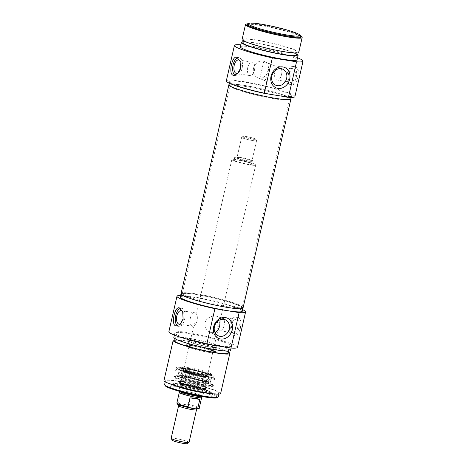 <?xml version="1.0" encoding="UTF-8"?>
<svg xmlns="http://www.w3.org/2000/svg" width="467" height="467" viewBox="0 0 467 467"><rect width="100%" height="100%" fill="white"/><g stroke="black" fill="none" stroke-linecap="round" stroke-linejoin="round"><path stroke-width="0.35" stroke-dasharray="2.33 1.75" d="M263.896 62.736L269.488 63.687L266.785 62.514C264.935 61.837 263.849 61.772 263.528 62.321L263.896 62.736M265.414 79.478L265.781 79.892C265.46 80.441 264.375 80.382 262.524 79.705L259.815 78.526L265.414 79.478M253.528 68.351A8.756 7.425 112.6 0 0 257.545 77.633A8.756 7.425 112.6 0 0 267.766 72.403A8.756 7.425 112.6 0 0 264.275 61.469A8.756 7.425 112.6 0 0 253.528 68.351M296.241 77.382A9.177 4.769 -80.8 0 0 293.223 66.448A9.177 4.769 -80.8 0 0 287.042 74.743A9.177 4.769 -80.8 0 0 290.281 84.568A9.177 4.769 -80.8 0 0 296.241 77.382M288.413 74.119A6.818 3.543 -80.8 0 0 290.655 82.245A6.818 3.543 -80.8 0 0 295.086 76.897A6.818 3.543 -80.8 0 0 292.844 68.777A6.818 3.543 -80.8 0 0 288.413 74.119M292.295 84.825L292.844 84.982L295.769 83.138L297.794 77.633L298.436 70.879L296.37 67.032L295.786 66.869L291.583 68.702L288.699 74.44L289.289 81.048L292.295 84.825M281.537 74.697A6.818 3.543 -80.8 0 0 279.295 66.577A6.818 3.543 -80.8 0 0 274.707 72.741A6.818 3.543 -80.8 0 0 277.106 80.044A6.818 3.543 -80.8 0 0 281.537 74.697M234.919 75.257A9.177 4.769 -80.8 0 0 236.086 75.765A9.177 4.769 -80.8 0 0 242.046 68.573A9.177 4.769 -80.8 0 0 239.028 57.645A9.177 4.769 -80.8 0 0 237.691 57.78M238.328 72.846A6.818 3.543 -80.8 0 0 240.896 68.094A6.818 3.543 -80.8 0 0 239.764 60.552M254.445 70.295A6.818 3.543 -80.8 0 0 252.198 62.175A6.818 3.543 -80.8 0 0 247.609 68.34A6.818 3.543 -80.8 0 0 250.008 75.636A6.818 3.543 -80.8 0 0 254.445 70.295M300.754 36.14A27.535 2.884 12.9 0 0 274.637 27.512A27.535 2.884 12.9 0 0 247.37 23.916M246.985 24.914A27.535 2.884 -167.1 0 1 274.468 28.253A27.535 2.884 -167.1 0 1 300.666 37.214M228.883 84.766A31.82 3.333 -167.1 0 1 260.644 88.619A31.82 3.333 -167.1 0 1 290.918 98.975A31.82 3.333 -167.1 0 0 286.738 96.231A31.82 3.333 -167.1 0 0 252.198 86.815A31.82 3.333 -167.1 0 0 228.883 84.766M276.178 95.239A31.82 3.333 12.9 0 0 291.63 95.858A31.82 3.333 12.9 0 0 261.357 85.508A31.82 3.333 12.9 0 0 229.595 81.649A31.82 3.333 12.9 0 0 244.801 88.117A31.82 3.333 12.9 0 0 276.178 95.239M247.3 23.957A29.065 3.047 -167.1 0 1 274.503 28.096A29.065 3.047 -167.1 0 1 300.795 36.21M242.093 39.403A29.065 3.047 -167.1 0 1 271.105 42.929A29.065 3.047 -167.1 0 1 298.763 52.386M283.901 51.504A27.535 2.884 -167.1 0 1 256.751 45.346A27.535 2.884 -167.1 0 1 243.587 39.748A27.535 2.884 -167.1 0 1 271.07 43.081A27.535 2.884 -167.1 0 1 297.269 52.041A27.535 2.884 -167.1 0 1 283.901 51.504M242.904 42.713A27.535 2.884 -167.1 0 1 270.393 46.052A27.535 2.884 -167.1 0 1 296.592 55.007M243.126 41.761A29.065 3.047 -167.1 0 1 270.428 45.894A29.065 3.047 -167.1 0 1 296.808 54.061M240.394 46.823A29.065 3.047 -167.1 0 1 269.406 50.343A29.065 3.047 -167.1 0 1 297.065 59.799M294.911 96.611A35.188 3.683 12.9 0 0 261.432 85.163A35.188 3.683 12.9 0 0 226.314 80.902M240.861 44.797A35.188 3.683 -167.1 0 1 297.526 57.774M171.132 438.338A9.177 0.963 -167.1 0 1 180.291 439.447A9.177 0.963 -167.1 0 1 189.024 442.436M187.133 443.65A7.647 0.8 12.9 0 0 179.918 441.087A7.647 0.8 12.9 0 0 172.305 440.253M252.513 139.154A6.427 0.671 -167.1 0 1 245.899 137.631A6.427 0.671 -167.1 0 1 243.155 136.346A6.427 0.671 -167.1 0 1 249.518 137.187A6.427 0.671 -167.1 0 1 255.612 139.201A6.427 0.671 -167.1 0 1 252.513 139.154M252.84 140.59A7.647 0.8 12.9 0 0 256.552 140.736A7.647 0.8 12.9 0 0 256.529 140.649A7.647 0.8 12.9 0 0 249.279 138.25A7.647 0.8 12.9 0 0 241.702 137.251A7.647 0.8 12.9 0 0 241.643 137.321A7.647 0.8 12.9 0 0 245.298 138.88A7.647 0.8 12.9 0 0 252.84 140.59M248.187 160.905A7.647 0.8 -167.1 0 1 240.645 159.194A7.647 0.8 -167.1 0 1 236.985 157.642A7.647 0.8 -167.1 0 1 244.62 158.57A7.647 0.8 -167.1 0 1 251.9 161.057A7.647 0.8 -167.1 0 1 248.187 160.905M179.672 403.704L186.38 404.796L188.02 404.294L190.063 395.397C186.111 393.325 182.895 392.805 180.402 393.827L178.365 402.723L179.672 403.704A10.712 1.121 12.9 0 0 177.787 403.698M179.305 392.467A11.477 1.203 -167.1 0 1 179.299 392.391A11.477 1.203 -167.1 0 1 190.752 393.786A11.477 1.203 -167.1 0 1 201.668 397.516A11.477 1.203 -167.1 0 1 201.627 397.58M180.402 393.827L190.063 395.397M249.308 161.372A9.941 1.039 -167.1 0 1 239.501 159.148A9.941 1.039 -167.1 0 1 234.749 157.128A9.941 1.039 -167.1 0 1 244.679 158.331A9.941 1.039 -167.1 0 1 254.136 161.57A9.941 1.039 -167.1 0 1 249.308 161.372M248.631 164.337A9.941 1.039 -167.1 0 1 238.824 162.113A9.941 1.039 -167.1 0 1 234.072 160.093A9.941 1.039 -167.1 0 1 243.996 161.302A9.941 1.039 -167.1 0 1 253.458 164.536A9.941 1.039 -167.1 0 1 248.631 164.337M249.752 164.81A12.241 1.284 -167.1 0 1 237.685 162.072A12.241 1.284 -167.1 0 1 231.836 159.58A12.241 1.284 -167.1 0 1 244.048 161.062A12.241 1.284 -167.1 0 1 255.694 165.049A12.241 1.284 -167.1 0 1 249.752 164.81M178.978 391.194A12.241 1.284 -167.1 0 1 178.849 391.019A12.241 1.284 -167.1 0 1 178.849 390.937A12.241 1.284 -167.1 0 1 191.061 392.42A12.241 1.284 -167.1 0 1 202.707 396.401A12.241 1.284 -167.1 0 1 202.666 396.471A12.241 1.284 -167.1 0 1 202.48 396.576M237.983 304.431A30.6 3.205 12.9 0 0 205.182 295.459A30.6 3.205 12.9 0 0 182.381 293.323A30.6 3.205 12.9 0 0 182.352 293.41A30.6 3.205 12.9 0 0 211.458 303.363A30.6 3.205 12.9 0 0 241.999 307.07A30.6 3.205 12.9 0 0 242.011 306.977A30.6 3.205 12.9 0 0 237.983 304.431M237.983 305.202A30.804 3.228 -167.1 0 1 242.04 307.765A30.804 3.228 -167.1 0 1 211.288 304.122A30.804 3.228 -167.1 0 1 182.013 294.017A30.804 3.228 -167.1 0 1 204.96 296.171A30.804 3.228 -167.1 0 1 237.983 305.202M285.535 96.803A30.6 3.205 -167.1 0 1 289.552 99.442A30.6 3.205 -167.1 0 1 289.522 99.529A30.6 3.205 -167.1 0 1 259.016 95.735A30.6 3.205 -167.1 0 1 229.892 85.87A30.6 3.205 -167.1 0 1 229.904 85.782A30.6 3.205 -167.1 0 1 252.326 87.749A30.6 3.205 -167.1 0 1 285.535 96.803M243.021 308.086A31.82 3.333 12.9 0 0 238.847 305.342A31.82 3.333 12.9 0 0 204.307 295.926A31.82 3.333 12.9 0 0 180.986 293.877M285.88 96.091A30.804 3.228 12.9 0 0 252.034 86.897A30.804 3.228 12.9 0 0 229.863 85.087A30.804 3.228 12.9 0 0 259.179 95.017A30.804 3.228 12.9 0 0 289.89 98.835A30.804 3.228 12.9 0 0 285.88 96.091M208.772 373.524A15.3 1.605 -167.1 0 1 210.786 374.838A15.3 1.605 -167.1 0 1 210.734 374.931A15.3 1.605 -167.1 0 1 195.515 372.987A15.3 1.605 -167.1 0 1 180.963 368.113A15.3 1.605 -167.1 0 1 180.957 368.008A15.3 1.605 -167.1 0 1 192.171 368.994A15.3 1.605 -167.1 0 1 208.772 373.524M208.235 374.201A14.856 1.559 12.9 0 0 191.68 369.724A14.856 1.559 12.9 0 0 181.225 368.948A14.856 1.559 12.9 0 0 195.352 373.682A14.856 1.559 12.9 0 0 210.138 375.567A14.856 1.559 12.9 0 0 208.235 374.201M203.524 373.798A15.3 1.605 -167.1 0 1 188.44 370.378A15.3 1.605 -167.1 0 1 181.132 367.266A15.3 1.605 -167.1 0 1 181.178 367.179A15.3 1.605 -167.1 0 1 192.783 368.34A15.3 1.605 -167.1 0 1 208.947 372.777A15.3 1.605 -167.1 0 1 210.95 373.997A15.3 1.605 -167.1 0 1 210.956 374.096A15.3 1.605 -167.1 0 1 203.524 373.798M206.414 373.904A12.697 1.331 -167.1 0 1 208.043 374.849A12.697 1.331 -167.1 0 1 195.404 373.46A12.697 1.331 -167.1 0 1 183.426 369.21A12.697 1.331 -167.1 0 1 193.268 370.278A12.697 1.331 -167.1 0 1 206.414 373.904M206.128 373.396A12.241 1.284 12.9 0 0 193.455 369.899A12.241 1.284 12.9 0 0 183.969 368.872A12.241 1.284 12.9 0 0 183.875 368.988A12.241 1.284 12.9 0 0 195.515 372.97A12.241 1.284 12.9 0 0 207.733 374.452A12.241 1.284 12.9 0 0 207.698 374.306A12.241 1.284 12.9 0 0 206.128 373.396M211.358 350.559A12.241 1.284 -167.1 0 1 212.964 351.616A12.241 1.284 -167.1 0 1 212.87 351.733A12.241 1.284 -167.1 0 1 200.746 350.133A12.241 1.284 -167.1 0 1 189.141 346.298A12.241 1.284 -167.1 0 1 189.106 346.152A12.241 1.284 -167.1 0 1 198.072 346.94A12.241 1.284 -167.1 0 1 211.358 350.559M211.849 350.18A12.697 1.331 12.9 0 0 197.436 346.298A12.697 1.331 12.9 0 0 188.796 345.755A12.697 1.331 12.9 0 0 200.839 349.736A12.697 1.331 12.9 0 0 213.413 351.394A12.697 1.331 12.9 0 0 211.849 350.18M186.351 368.924A18.832 1.973 -167.1 0 1 213.921 376.863A18.832 1.973 -167.1 0 1 195.124 374.68A18.832 1.973 -167.1 0 1 177.25 368.463A18.832 1.973 -167.1 0 1 186.351 368.924M203.805 376.192A16.841 1.763 -167.1 0 1 187.244 372.438A16.841 1.763 -167.1 0 1 179.147 369.012A16.841 1.763 -167.1 0 1 195.959 371.037A16.841 1.763 -167.1 0 1 211.977 376.53A16.841 1.763 -167.1 0 1 203.805 376.192M198.843 389.595A13.309 1.395 -167.1 0 1 179.357 383.967A13.309 1.395 -167.1 0 1 192.643 385.526A13.309 1.395 -167.1 0 1 205.287 389.904A13.309 1.395 -167.1 0 1 198.843 389.595M188.977 371.376A12.889 1.348 -167.1 0 1 201.686 374.26A12.889 1.348 -167.1 0 1 207.844 376.881A12.889 1.348 -167.1 0 1 194.978 375.316A12.889 1.348 -167.1 0 1 182.72 371.125A12.889 1.348 -167.1 0 1 188.977 371.376M188.855 370.839A13.345 1.395 -167.1 0 1 208.393 376.495A13.345 1.395 -167.1 0 1 195.072 374.919A13.345 1.395 -167.1 0 1 182.393 370.541A13.345 1.395 -167.1 0 1 188.855 370.839M189.077 370.932A12.889 1.348 -167.1 0 1 201.785 373.816A12.889 1.348 -167.1 0 1 207.943 376.431A12.889 1.348 -167.1 0 1 195.083 374.873A12.889 1.348 -167.1 0 1 182.825 370.681A12.889 1.348 -167.1 0 1 189.077 370.932M184.634 385.59A14.915 1.564 -167.1 0 1 199.321 388.923A14.915 1.564 -167.1 0 1 206.472 391.953A14.915 1.564 -167.1 0 1 191.581 390.149A14.915 1.564 -167.1 0 1 177.396 385.293A14.915 1.564 -167.1 0 1 184.634 385.59M187.571 377.605A12.848 1.348 -167.1 0 1 200.185 380.465A12.848 1.348 -167.1 0 1 206.385 383.08A12.848 1.348 -167.1 0 1 206.385 383.092A12.848 1.348 -167.1 0 1 193.554 381.533A12.848 1.348 -167.1 0 1 181.33 377.354A12.848 1.348 -167.1 0 1 181.336 377.342A12.848 1.348 -167.1 0 1 187.571 377.605M199.421 385.999A12.848 1.348 -167.1 0 1 186.864 383.156A12.848 1.348 -167.1 0 1 180.606 380.541A12.848 1.348 -167.1 0 1 180.606 380.512A12.848 1.348 -167.1 0 1 186.847 380.763A12.848 1.348 -167.1 0 1 199.52 383.635A12.848 1.348 -167.1 0 1 205.661 386.25A12.848 1.348 -167.1 0 1 205.649 386.273A12.848 1.348 -167.1 0 1 199.421 385.999M182.27 384.283A19.888 2.084 -167.1 0 1 201.878 388.731A19.888 2.084 -167.1 0 1 211.388 392.77A19.888 2.084 -167.1 0 1 201.726 392.385A19.888 2.084 -167.1 0 1 182.118 387.931A19.888 2.084 -167.1 0 1 172.615 383.892A19.888 2.084 -167.1 0 1 182.27 384.283M185.335 370.903A19.888 2.084 12.9 0 0 175.726 370.419A19.888 2.084 12.9 0 0 175.68 370.512A19.888 2.084 12.9 0 0 185.183 374.552A19.888 2.084 12.9 0 0 204.791 379.006A19.888 2.084 12.9 0 0 214.452 379.391A19.888 2.084 12.9 0 0 214.452 379.286A19.888 2.084 12.9 0 0 185.335 370.903M237.475 347.395A35.188 3.683 12.9 0 0 203.997 335.948A35.188 3.683 12.9 0 0 168.873 331.681M217.394 345.457A29.065 3.047 12.9 0 0 231.509 346.029A29.065 3.047 12.9 0 0 203.857 336.573A29.065 3.047 12.9 0 0 174.839 333.047A29.065 3.047 12.9 0 0 188.732 338.954A29.065 3.047 12.9 0 0 217.394 345.457M180.624 295.459A35.188 3.683 -167.1 0 1 212.117 300.503A35.188 3.683 -167.1 0 1 242.659 309.668M180.274 296.989A31.82 3.333 -167.1 0 1 212.036 300.847A31.82 3.333 -167.1 0 1 242.309 311.197M230.488 350.478A29.065 3.047 12.9 0 0 202.836 341.021A29.065 3.047 12.9 0 0 173.823 337.501M215.626 349.596A27.535 2.884 12.9 0 0 228.999 350.133A27.535 2.884 12.9 0 0 202.801 341.179A27.535 2.884 12.9 0 0 175.312 337.839A27.535 2.884 12.9 0 0 188.475 343.438A27.535 2.884 12.9 0 0 215.626 349.596M228.316 353.105A27.535 2.884 12.9 0 0 202.118 344.144A27.535 2.884 12.9 0 0 174.635 340.805M228.538 352.153A29.065 3.047 12.9 0 0 202.158 343.986A29.065 3.047 12.9 0 0 174.851 339.859M220.64 393.488A29.065 3.047 12.9 0 0 192.988 384.032A29.065 3.047 12.9 0 0 163.97 380.506M205.778 392.607A27.535 2.884 12.9 0 0 219.146 393.144A27.535 2.884 12.9 0 0 192.947 384.183A27.535 2.884 12.9 0 0 165.464 380.85A27.535 2.884 12.9 0 0 178.627 386.442A27.535 2.884 12.9 0 0 205.778 392.607M242.034 306.918A31.82 3.333 12.9 0 0 212.748 297.73A31.82 3.333 12.9 0 0 182.387 293.258M238.964 317.665L238.386 317.502L234.177 319.34L231.299 325.073L231.889 331.681L234.889 335.464L235.438 335.621L238.368 333.771L240.394 328.266L241.036 321.512L238.964 317.665M220.068 319.772C219.741 318.249 218.819 317.14 217.295 316.445C213.501 314.799 206.233 317.507 205.066 322.709C204.698 327.303 206.531 330.601 210.57 332.603L215.077 332.65M164.612 384.557A27.535 2.884 -167.1 0 1 192.1 387.89A27.535 2.884 -167.1 0 1 218.299 396.851M217.173 397.68A26.771 2.802 12.9 0 0 191.914 388.713A26.771 2.802 12.9 0 0 165.271 385.789M201.878 395.858A21.657 2.271 -167.1 0 1 179.982 390.85A21.657 2.271 -167.1 0 1 170.251 386.483A21.657 2.271 -167.1 0 1 191.791 389.233A21.657 2.271 -167.1 0 1 212.386 396.139A21.657 2.271 -167.1 0 1 201.878 395.858M201.697 392.531A19.888 2.084 12.9 0 0 211.353 392.922A19.888 2.084 12.9 0 0 211.347 392.788A19.888 2.084 12.9 0 0 192.433 386.448A19.888 2.084 12.9 0 0 172.644 383.927A19.888 2.084 12.9 0 0 172.58 384.037A19.888 2.084 12.9 0 0 182.083 388.083A19.888 2.084 12.9 0 0 201.697 392.531M205.433 376.215A19.888 2.084 -167.1 0 1 185.819 371.767A19.888 2.084 -167.1 0 1 176.316 367.727A19.888 2.084 -167.1 0 1 196.169 370.138A19.888 2.084 -167.1 0 1 215.089 376.606A19.888 2.084 -167.1 0 1 205.433 376.215M203.618 375.462A16.182 1.693 -167.1 0 1 187.255 371.72A16.182 1.693 -167.1 0 1 179.982 368.457A16.182 1.693 -167.1 0 1 196.082 370.512A16.182 1.693 -167.1 0 1 211.469 375.672A16.182 1.693 -167.1 0 1 203.618 375.462M224.137 325.336A6.818 3.543 99.2 0 1 219.706 330.677A6.818 3.543 99.2 0 1 217.301 323.374A6.818 3.543 99.2 0 1 221.895 317.21A6.818 3.543 99.2 0 1 224.137 325.336M237.685 327.536A6.818 3.543 99.2 0 1 233.255 332.878A6.818 3.543 99.2 0 1 231.013 324.758A6.818 3.543 99.2 0 1 235.444 319.41A6.818 3.543 99.2 0 1 237.685 327.536M238.835 328.015A9.177 4.769 99.2 0 1 232.875 335.207A9.177 4.769 99.2 0 1 229.641 325.382A9.177 4.769 99.2 0 1 235.817 317.087A9.177 4.769 99.2 0 1 238.835 328.015M197.039 320.928A6.818 3.543 99.2 0 1 192.608 326.275A6.818 3.543 99.2 0 1 190.203 318.973A6.818 3.543 99.2 0 1 194.797 312.808A6.818 3.543 99.2 0 1 197.039 320.928M182.358 311.185A6.818 3.543 99.2 0 1 183.49 318.728A6.818 3.543 99.2 0 1 180.922 323.479M180.291 308.413A9.177 4.769 99.2 0 1 181.628 308.278A9.177 4.769 99.2 0 1 184.646 319.212A9.177 4.769 99.2 0 1 178.68 326.398A9.177 4.769 99.2 0 1 177.513 325.89M207.873 351.242A13.771 1.442 -167.1 0 1 194.295 348.16A13.771 1.442 -167.1 0 1 187.716 345.364A13.771 1.442 -167.1 0 1 197.804 346.251A13.771 1.442 -167.1 0 1 212.748 350.326A13.771 1.442 -167.1 0 1 214.557 351.511A13.771 1.442 -167.1 0 1 207.873 351.242M208.889 346.794A13.771 1.442 -167.1 0 1 195.317 343.712A13.771 1.442 -167.1 0 1 188.732 340.916A13.771 1.442 -167.1 0 1 202.48 342.585A13.771 1.442 -167.1 0 1 215.579 347.063A13.771 1.442 -167.1 0 1 208.889 346.794M209.642 347.104A15.3 1.605 -167.1 0 1 194.558 343.683A15.3 1.605 -167.1 0 1 187.244 340.571A15.3 1.605 -167.1 0 1 202.515 342.428A15.3 1.605 -167.1 0 1 217.067 347.401A15.3 1.605 -167.1 0 1 209.642 347.104M208.451 352.293A15.3 1.605 12.9 0 0 215.877 352.597A15.3 1.605 12.9 0 0 215.871 352.492A15.3 1.605 12.9 0 0 213.868 351.277A15.3 1.605 12.9 0 0 197.704 346.835A15.3 1.605 12.9 0 0 186.105 345.673A15.3 1.605 12.9 0 0 186.053 345.761A15.3 1.605 12.9 0 0 193.367 348.872A15.3 1.605 12.9 0 0 208.451 352.293M213.67 350.472A14.856 1.559 -167.1 0 1 215.614 351.657A14.856 1.559 -167.1 0 1 200.787 349.952A14.856 1.559 -167.1 0 1 186.701 345.037A14.856 1.559 -167.1 0 1 197.967 346.164A14.856 1.559 -167.1 0 1 213.67 350.472M183.607 377.278A20.39 2.137 12.9 0 0 173.8 376.729A20.39 2.137 12.9 0 0 173.771 376.758A20.39 2.137 12.9 0 0 193.105 383.512A20.39 2.137 12.9 0 0 213.448 385.847A20.39 2.137 12.9 0 0 213.437 385.806A20.39 2.137 12.9 0 0 183.607 377.278M184.004 376.717A19.888 2.084 -167.1 0 1 213.098 385.036A19.888 2.084 -167.1 0 1 213.115 385.211A19.888 2.084 -167.1 0 1 193.268 382.8A19.888 2.084 -167.1 0 1 174.343 376.326A19.888 2.084 -167.1 0 1 174.442 376.186A19.888 2.084 -167.1 0 1 184.004 376.717M203.501 384.639A19.888 2.084 -167.1 0 1 183.893 380.191A19.888 2.084 -167.1 0 1 174.389 376.145A19.888 2.084 -167.1 0 1 174.454 376.028A19.888 2.084 -167.1 0 1 184.045 376.536A19.888 2.084 -167.1 0 1 213.15 384.896A19.888 2.084 -167.1 0 1 213.162 385.024A19.888 2.084 -167.1 0 1 203.501 384.639M196.496 409.81A9.177 0.963 12.9 0 0 187.763 406.821A9.177 0.963 12.9 0 0 178.604 405.712M189.077 407.691A10.712 1.121 12.9 0 0 189.404 407.755M196.105 408.847A10.712 1.121 12.9 0 0 196.922 407.744A10.712 1.121 12.9 0 0 186.38 404.796M188.02 404.294A11.477 1.203 -167.1 0 1 199.246 408.094M176.876 402.974A11.477 1.203 -167.1 0 1 178.365 402.723M198.545 389.472A12.697 1.331 -167.1 0 1 181.622 385.147A12.697 1.331 -167.1 0 1 186.117 384.3A12.697 1.331 -167.1 0 1 203.04 388.626A12.697 1.331 -167.1 0 1 198.545 389.472M189.065 371.411A12.708 1.331 -167.1 0 1 207.675 376.805A12.708 1.331 -167.1 0 1 189.106 373.787A12.708 1.331 -167.1 0 1 189.065 371.411M182.352 384.639A19.585 2.049 -167.1 0 1 211.026 392.945A19.585 2.049 -167.1 0 1 182.416 388.299A19.585 2.049 -167.1 0 1 182.352 384.639M202.17 382.38A16.438 1.722 -167.1 0 1 186.006 378.719A16.438 1.722 -167.1 0 1 178.102 375.375A16.438 1.722 -167.1 0 1 186.088 375.684A16.438 1.722 -167.1 0 1 202.339 379.379A16.438 1.722 -167.1 0 1 210.15 382.712A16.438 1.722 -167.1 0 1 202.17 382.38M186.788 376.139A14.938 1.564 -167.1 0 1 208.661 382.473A14.938 1.564 -167.1 0 1 193.747 380.71A14.938 1.564 -167.1 0 1 179.55 375.807A14.938 1.564 -167.1 0 1 186.788 376.139M189.176 371.995A12.253 1.284 -167.1 0 1 201.201 374.721A12.253 1.284 -167.1 0 1 207.114 377.213A12.253 1.284 -167.1 0 1 194.885 375.742A12.253 1.284 -167.1 0 1 183.227 371.744A12.253 1.284 -167.1 0 1 189.176 371.995M186.461 383.856A12.247 1.284 -167.1 0 1 198.644 386.629A12.247 1.284 -167.1 0 1 204.383 389.116A12.247 1.284 -167.1 0 1 192.165 387.604A12.247 1.284 -167.1 0 1 180.513 383.646A12.247 1.284 -167.1 0 1 186.461 383.856M199.683 387.674A14.063 1.471 -167.1 0 1 179.095 381.726A14.063 1.471 -167.1 0 1 185.924 381.942A14.063 1.471 -167.1 0 1 200.01 385.152A14.063 1.471 -167.1 0 1 206.49 388.001A14.063 1.471 -167.1 0 1 199.683 387.674M185.539 381.907A14.804 1.553 -167.1 0 1 200.115 385.211A14.804 1.553 -167.1 0 1 207.214 388.223A14.804 1.553 -167.1 0 1 192.433 386.431A14.804 1.553 -167.1 0 1 178.347 381.609A14.804 1.553 -167.1 0 1 185.539 381.907M265.781 79.892L269.494 63.687M259.815 78.526L263.528 62.321M257.545 77.633L260.055 78.678M262.524 79.705L275.886 85.263M264.275 61.469L266.785 62.514M269.255 63.541L282.611 69.098M295.786 66.869L293.223 66.448M292.844 84.988L290.281 84.568M292.844 68.777L279.295 66.577M290.655 82.245L277.106 80.044M239.028 57.645L236.465 57.225M236.086 75.765L233.518 75.35M252.198 62.175L238.649 59.974M250.008 75.636L236.465 73.436M229.595 81.649L229.244 83.184M291.63 95.858L291.28 97.393M243.587 39.748L243.365 40.699M297.269 52.041L297.053 52.993M243.155 136.346L241.702 137.251M255.612 139.201L256.529 140.649M241.643 137.321L236.985 157.642M256.552 140.736L251.9 161.057M189.795 407.831C183.496 406.413 179.649 405.292 178.248 404.457L178.406 404.632M197.144 408.923L195.498 408.765M234.749 157.128L234.072 160.093M254.136 161.57L253.458 164.536M231.836 159.58L178.849 390.937M255.694 165.049L202.707 396.401M182.381 293.323L182.013 294.017M242.011 306.977L242.04 307.765M241.999 307.07L289.552 99.442M182.352 293.41L229.904 85.782M289.522 99.529L289.89 98.835M229.892 85.87L229.863 85.087M210.138 375.567L210.734 374.931M181.225 368.948L180.963 368.113M181.132 367.266L180.957 368.008M210.956 374.096L210.786 374.838M183.969 368.872L183.426 369.21M207.698 374.306L208.043 374.849M189.106 346.152L183.875 368.988M212.964 351.616L207.733 374.452M212.87 351.733L213.413 351.394M189.141 346.298L188.796 345.755M179.147 369.012L178.102 375.375C177.898 375.847 178.318 376.373 179.351 376.951C182.469 378.451 187.664 380.01 194.937 381.632C202.982 383.36 207.85 383.938 209.549 383.366L210.15 382.712L211.977 376.53M208.393 376.495L208.737 382.724C208.609 381.86 195.113 377.826 186.351 376.548C178.61 375.421 179.205 376.157 179.369 375.999L182.393 370.541M182.825 370.681L182.72 371.125M207.943 376.431L207.844 376.881M205.661 386.25L207.231 377.015L206.572 377.103C203.828 377.044 199.899 376.425 194.792 375.252C191.493 374.528 185.574 372.87 183.741 371.866L183.216 371.516L181.336 377.342M181.33 377.354L180.606 380.512M180.606 380.541L180.396 383.874C181.021 384.072 178.336 383.273 186.146 384.306C193.846 385.357 205.486 389.174 204.388 389.367L205.649 386.273M205.287 389.904L206.525 387.96L206.122 388.054C202.847 388.153 197.039 387.166 188.691 385.094C178.412 382.345 178.82 381.335 179.083 381.679L179.357 383.967M206.472 391.953L207.214 388.223C208.422 387.867 205.76 386.664 199.222 384.615L185.784 381.615C178.487 380.547 178.75 381.241 178.715 381.206L177.396 385.293M211.353 392.922L211.388 392.77C211.376 393.389 209.981 393.582 207.202 393.354C199.969 392.858 182.831 388.929 176.112 386.232C170.367 383.454 173.432 384.563 172.615 383.892L172.58 384.037M177.25 368.463L175.726 370.419M213.921 376.863L214.452 379.286M231.042 348.055L231.509 346.029M174.378 335.072L174.839 333.047M228.783 351.085L228.999 350.133M175.096 338.791L175.312 337.839M210.564 332.609L218.48 335.901M217.295 316.439L225.211 319.737M218.93 394.095L219.146 393.144M165.248 381.802L165.464 380.85M172.644 383.927L170.251 386.483M211.347 392.788L212.386 396.139M181.178 367.179L179.982 368.457M210.95 373.997L211.469 375.672M219.706 330.677L233.255 332.878M221.895 317.21L235.444 319.41M232.875 335.207L235.438 335.621M235.817 317.087L238.386 317.502M179.059 324.075L192.608 326.275M181.249 310.608L194.797 312.808M176.117 325.984L178.68 326.398M179.059 307.864L181.628 308.278M176.316 367.727L175.68 370.512M215.089 376.606L214.452 379.391M188.732 340.916L187.716 345.364M215.579 347.063L214.557 351.511M187.244 340.571L186.053 345.761M217.067 347.401L215.877 352.597M186.701 345.037L186.105 345.673M215.614 351.657L215.871 352.492M174.442 376.186L173.8 376.729M213.098 385.036L213.437 385.806M174.454 376.028L173.771 376.758M213.15 384.896L213.448 385.847"/><path stroke-width="0.7" d="M287.263 35.037A26.771 2.802 -167.1 0 1 259.699 28.703A26.771 2.802 -167.1 0 1 248.281 23.35A26.771 2.802 -167.1 0 1 274.789 26.847A26.771 2.802 -167.1 0 1 300.182 35.235A26.771 2.802 -167.1 0 1 287.263 35.037M271.864 75.981A8.756 7.425 -67.4 0 1 282.611 69.098A8.756 7.425 -67.4 0 1 286.102 80.038A8.756 7.425 -67.4 0 1 275.886 85.263A8.756 7.425 -67.4 0 1 271.864 75.981M237.691 57.78A9.177 4.769 -80.8 0 0 232.84 65.999A9.177 4.769 -80.8 0 0 234.919 75.257M239.764 60.552A6.818 3.543 -80.8 0 0 238.649 59.974A6.818 3.543 -80.8 0 0 234.218 65.316A6.818 3.543 -80.8 0 0 236.465 73.436A6.818 3.543 -80.8 0 0 238.328 72.846M237.014 57.388L240.102 61.399L240.493 68.322L237.557 73.675L233.518 75.345L232.94 75.181C228.13 73.5 232.461 54.61 237.014 57.388L236.465 57.231M248.281 23.35L247.37 23.916A27.535 2.884 12.9 0 0 247.154 24.173A27.535 2.884 12.9 0 0 260.317 29.771A27.535 2.884 12.9 0 0 287.468 35.93A27.535 2.884 12.9 0 0 300.836 36.473A27.535 2.884 12.9 0 0 300.754 36.14L300.182 35.235M300.836 36.473L300.666 37.214A27.535 2.884 -167.1 0 1 287.298 36.671A27.535 2.884 -167.1 0 1 260.142 30.513A27.535 2.884 -167.1 0 1 246.985 24.914L247.154 24.173M271.053 76.139A11.05 9.369 112.6 0 0 282.909 87.685A11.05 9.369 112.6 0 0 287.152 69.134A11.05 9.369 112.6 0 0 271.053 76.139M297.526 57.774A35.188 3.683 -167.1 0 1 303.03 61.165A35.188 3.683 -167.1 0 1 296.551 61.819L272.343 57.885A35.188 3.683 -167.1 0 1 234.428 45.457A35.188 3.683 -167.1 0 1 240.861 44.797M234.428 45.457L226.314 80.902A35.188 3.683 12.9 0 0 264.223 93.33L272.343 57.885M264.223 93.33L288.431 97.264A35.188 3.683 12.9 0 0 294.911 96.611L303.03 61.165M296.551 61.819L288.431 97.264M275.466 98.35A31.82 3.333 -167.1 0 1 244.089 91.234A31.82 3.333 -167.1 0 1 228.883 84.766A31.82 3.333 -167.1 0 0 259.156 95.116A31.82 3.333 -167.1 0 0 290.918 98.975A31.82 3.333 -167.1 0 1 275.466 98.35M300.795 36.21A29.065 3.047 -167.1 0 1 302.161 37.553A29.065 3.047 -167.1 0 1 288.046 36.986A29.065 3.047 -167.1 0 1 259.383 30.483A29.065 3.047 -167.1 0 1 245.49 24.576A29.065 3.047 -167.1 0 1 247.3 23.957M302.161 37.553L298.763 52.386A29.065 3.047 -167.1 0 1 284.648 51.814A29.065 3.047 -167.1 0 1 255.986 45.311A29.065 3.047 -167.1 0 1 242.093 39.403L245.49 24.576M297.053 52.993L296.592 55.007A27.535 2.884 -167.1 0 1 283.218 54.47A27.535 2.884 -167.1 0 1 256.068 48.311A27.535 2.884 -167.1 0 1 242.904 42.713L243.365 40.699M296.808 54.061A29.065 3.047 -167.1 0 1 298.08 55.351A29.065 3.047 -167.1 0 1 283.971 54.779A29.065 3.047 -167.1 0 1 255.309 48.282A29.065 3.047 -167.1 0 1 241.416 42.374A29.065 3.047 -167.1 0 1 243.126 41.761M298.08 55.351L297.065 59.799A29.065 3.047 -167.1 0 1 282.949 59.233A29.065 3.047 -167.1 0 1 254.287 52.73A29.065 3.047 -167.1 0 1 240.394 46.823L241.416 42.374M184.57 442.255A9.177 0.963 -167.1 0 1 171.155 438.449A9.177 0.963 -167.1 0 1 171.132 438.338L178.604 405.712A9.177 0.963 12.9 0 0 182.988 407.574A9.177 0.963 12.9 0 0 192.042 409.629A9.177 0.963 12.9 0 0 196.496 409.81L189.024 442.436A9.177 0.963 -167.1 0 1 188.954 442.523A9.177 0.963 -167.1 0 1 184.57 442.255M171.155 438.449L172.305 440.253A7.647 0.8 12.9 0 0 183.478 443.428A7.647 0.8 12.9 0 0 187.133 443.65L188.954 442.523M192.708 408.502L189.223 407.72C182.381 406.331 176.707 404.177 177.168 403.879L176.876 402.974A11.477 1.203 -167.1 0 0 188.096 406.775L190.133 397.878L199.788 399.448L197.751 408.345L196.105 408.847L192.708 408.502M201.656 397.551L199.246 408.094C199.502 408.689 198.563 408.952 196.414 408.882L196.105 408.847M189.404 407.755L188.096 406.775M190.133 397.878L195.907 398.118L199.788 399.448M202.555 396.594L201.627 397.58A11.477 1.203 -167.1 0 1 196.093 397.294A11.477 1.203 -167.1 0 1 179.305 392.467L178.902 391.171M202.48 396.576A12.241 1.284 -167.1 0 1 196.765 396.162A12.241 1.284 -167.1 0 1 178.978 391.194M182.387 293.258A31.82 3.333 12.9 0 0 180.986 293.877A31.82 3.333 12.9 0 0 211.259 304.227A31.82 3.333 12.9 0 0 243.021 308.086A31.82 3.333 12.9 0 0 242.034 306.918M176.993 296.241L168.873 331.681A35.188 3.683 12.9 0 0 206.788 344.115L230.996 348.049A35.188 3.683 12.9 0 0 237.475 347.395L245.589 311.95A35.188 3.683 -167.1 0 1 239.116 312.604L214.908 308.669A35.188 3.683 -167.1 0 1 176.993 296.241A35.188 3.683 -167.1 0 1 180.624 295.459M242.659 309.668A35.188 3.683 -167.1 0 1 245.589 311.95M243.021 308.086L242.309 311.197A31.82 3.333 -167.1 0 1 226.863 310.573A31.82 3.333 -167.1 0 1 195.486 303.457A31.82 3.333 -167.1 0 1 180.274 296.989L180.986 293.877A31.82 3.333 12.9 0 0 196.198 300.345A31.82 3.333 12.9 0 0 227.575 307.461A31.82 3.333 12.9 0 0 243.021 308.086L291.28 97.393M174.378 335.072L173.823 337.501A29.065 3.047 12.9 0 0 187.716 343.408A29.065 3.047 12.9 0 0 216.379 349.911A29.065 3.047 12.9 0 0 230.488 350.478L231.042 348.055M175.096 338.791L174.635 340.805A27.535 2.884 12.9 0 0 187.798 346.403A27.535 2.884 12.9 0 0 214.948 352.562A27.535 2.884 12.9 0 0 228.316 353.105L228.783 351.085M174.851 339.859A29.065 3.047 12.9 0 0 173.14 340.466A29.065 3.047 12.9 0 0 187.033 346.374A29.065 3.047 12.9 0 0 215.696 352.877A29.065 3.047 12.9 0 0 229.811 353.443A29.065 3.047 12.9 0 0 228.538 352.153M173.14 340.466L163.97 380.506A29.065 3.047 12.9 0 0 177.863 386.413A29.065 3.047 12.9 0 0 206.525 392.916A29.065 3.047 12.9 0 0 220.64 393.488L229.811 353.443M206.788 344.115L214.908 308.669M239.116 312.604L230.996 348.049M175.534 325.82C170.729 324.133 175.055 305.243 179.608 308.022L182.696 312.032L183.093 318.955L180.157 324.314L176.117 325.984L175.534 325.82M179.059 307.864L179.608 308.022M232.286 329.801A11.05 9.369 112.6 0 0 220.43 318.255A11.05 9.369 112.6 0 0 216.186 336.806A11.05 9.369 112.6 0 0 232.286 329.801M215.077 332.65C217.505 331.266 219.093 328.756 219.834 325.108L220.068 319.772M229.227 329.019A8.756 7.425 -67.4 0 1 218.48 335.901A8.756 7.425 -67.4 0 1 214.989 324.968A8.756 7.425 -67.4 0 1 225.211 319.737A8.756 7.425 -67.4 0 1 229.227 329.019M218.93 394.095L218.299 396.851A27.535 2.884 -167.1 0 1 218.083 397.113A27.535 2.884 -167.1 0 1 204.925 396.314A27.535 2.884 -167.1 0 1 164.693 384.89A27.535 2.884 -167.1 0 1 164.612 384.557L165.248 381.802M164.693 384.89L165.271 385.789A26.771 2.802 12.9 0 0 204.383 396.897A26.771 2.802 12.9 0 0 217.173 397.68L218.083 397.113M180.922 323.479A6.818 3.543 99.2 0 1 179.059 324.075A6.818 3.543 99.2 0 1 176.818 315.949A6.818 3.543 99.2 0 1 181.249 310.608A6.818 3.543 99.2 0 1 182.358 311.185M177.513 325.89A9.177 4.769 99.2 0 1 175.434 316.638A9.177 4.769 99.2 0 1 180.291 308.413M177.787 403.698A10.712 1.121 12.9 0 0 189.077 407.691M199.246 408.094A11.477 1.203 -167.1 0 1 197.751 408.345M229.244 83.184L180.986 293.877M178.248 404.457L178.604 405.712M196.496 409.81L197.36 408.835M179.293 392.426L176.876 402.974"/></g></svg>
